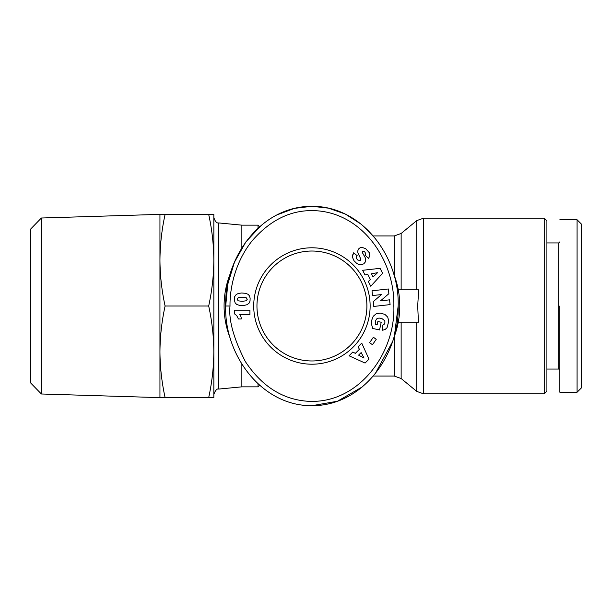 <?xml version="1.0" encoding="UTF-8"?>
<svg xmlns="http://www.w3.org/2000/svg" width="612" height="612" viewBox="0 0 612 612"><rect width="100%" height="100%" fill="white"/><g stroke="black" fill="none" stroke-linecap="round" stroke-linejoin="round"><path stroke-width="0.92" d="M393.845 306C394.947 262.318 364.347 214.812 317.873 210.857C293.102 208.83 271.154 218.851 252.052 240.914C233.417 264.292 229.73 291.817 230.013 306C228.521 320.022 233.639 338.551 245.366 361.585C261.844 386.394 282.775 399.628 308.165 401.288C358.709 404.157 395.551 352.841 393.845 306M398.16 306C399.781 258.371 363.421 206.122 311.929 206.298C260.574 206.183 224.267 257.82 225.698 306C224.076 354.011 260.903 406.031 311.929 405.702C363.459 405.84 399.636 353.858 398.16 306L394.595 334.374M418.44 289.828L398.274 289.828M418.44 322.172L417.698 306L418.662 289.828M581.4 384.168L581.4 387.916L577.085 392.231L577.085 219.769L581.4 224.084L581.4 387.916L578.141 391.175M256.956 306A54.973 54.973 0 0 1 311.929 251.027A54.973 54.973 0 0 1 366.902 306A54.973 54.973 0 0 1 311.929 360.973A54.973 54.973 0 0 1 256.956 306M253.72 306A58.209 58.209 0 0 1 311.929 247.791A58.209 58.209 0 0 1 370.138 306A58.209 58.209 0 0 1 311.929 364.209A58.209 58.209 0 0 1 253.72 306M241.235 318.645A6.342 6.342 0 0 1 241.227 318.974L238.42 318.974L236.729 315.593L234.297 313.704L234.297 310.177L249.918 310.177L249.918 314.484L239.682 314.484A6.342 6.342 0 0 1 241.235 318.645M393.172 339.423A87.845 87.845 0 0 0 393.172 272.585M230.686 272.577A87.845 87.845 0 0 0 230.686 339.415M401.143 322.172L401.143 378.53L416.734 391.382L416.734 322.172M401.143 289.828L401.143 233.47L416.734 220.618L416.734 289.828M259.618 226.738L258.035 225.155L258.035 228.169M258.035 383.831L258.035 386.845L241.862 386.845L218.713 389.071C217.008 388.482 215.386 390.265 213.84 394.434M241.862 364.125L241.862 386.845M423.588 218.155L423.588 393.845L544.213 393.845L544.213 218.155L423.588 218.155L416.734 220.618M218.713 389.071L218.713 222.929L241.862 225.155L241.862 247.875M544.213 393.845L546.906 391.152L546.906 220.848L544.213 218.155M546.906 369.059L558.764 369.059L558.764 242.941L546.906 242.941M159.946 214.376L165.102 214.376C161.782 229.515 160.061 244.785 159.946 260.192L159.946 397.624L41.371 393.99L41.371 218.01L159.946 214.376L159.946 260.192C160.061 275.599 161.782 290.868 165.102 306L208.684 306C212.004 321.132 213.726 336.401 213.84 351.808L213.84 214.376L208.684 214.376C212.004 229.515 213.726 244.785 213.84 260.192C213.726 275.599 212.004 290.868 208.684 306M41.371 218.01L30.6 229.118L30.6 382.882L41.371 393.99M365.762 248.732L369.304 252.718L369.855 255.709L368.608 258.341L365.02 255.15L365.601 253.445L364.767 251.892L363.551 251.211L362.587 251.547L362.495 252.833L365.188 257.591L365.777 259.932L365.425 261.844L363.826 263.81L360.973 264.851L358.716 264.506L356.704 263.389L353.988 260.72L352.305 256.887L353.66 252.817L357.217 255.74C355.924 256.772 356.054 258.165 357.615 259.909L359.933 260.635L360.835 259.106L357.882 252.863L357.722 251.035L358.533 249L360.177 247.684L361.868 247.286L365.762 248.732M388.88 293.691L380.519 300.852L389.569 299.842L390.096 304.608L373.756 306.436L373.221 301.67L381.513 294.556L372.54 295.558L372.004 290.799L388.352 288.971L388.88 293.691M376.265 339.27L372.478 344.717L369.579 342.705L373.366 337.25L376.265 339.27M365.058 363.061L349.062 355.779L352.826 352.022L355.335 353.361L359.42 349.291L358.066 346.805L361.746 343.133L368.975 359.145L365.058 363.061M388.742 321.269L387.052 327.665L385.093 329.539L382.232 330.281L382.408 325.301L384.458 324.046L384.986 322.111L384.703 320.673L381.926 318.569L379.142 318.064L377.137 318.416L375.309 320.872L375.63 324.528L377.145 324.85L377.864 321.53L381.215 322.256L379.555 329.929L372.7 328.453L371.499 324.123L371.813 319.977L373.243 316.274L376.212 313.742L380.282 313.084L384.917 314.407L387.748 317.131L388.742 321.269M382.615 273.273L370.757 286.24L368.348 281.505L370.398 279.539L367.774 274.39L364.997 274.918L362.641 270.29L380.106 268.339L382.615 273.273M236.278 294.441L238.435 293.439L241.671 292.987L245.687 293.332L248.181 294.357L249.528 295.963L250.132 298.258L250.033 300.997L249.153 303.062L247.141 304.692L243.913 305.449L239.346 305.327L236.653 304.409L235.169 302.886L234.312 299.888L234.671 296.613L236.278 294.441M360.782 259.695L360.353 260.375M359.933 260.635L359.175 260.735M357.615 259.909C356.054 258.165 355.924 256.772 357.217 255.74M353.66 252.817L352.481 255.403M375.516 238.649L361.44 224.367L345.352 214.085L328.468 208.149L311.929 206.298L294.426 208.371L276.616 215.042M261.485 225.132L245.925 241.847L234.457 262.211L227.771 284.251L225.698 306L230.013 306M311.929 405.702L337.48 401.227L362.426 386.822M375.164 373.787L392.307 342.108M358.586 355.136L364.048 358.051L361.141 352.581L358.586 355.136M373.083 276.984L377.535 272.692L371.446 273.763L373.083 276.984M247.263 299.283L246.246 297.746L242.298 297.225L238.305 297.684L237.135 299.306L238.206 300.836L242.184 301.311L246.131 300.806L247.263 299.283M418.662 322.172L398.274 322.172M213.84 306L213.84 351.816C213.726 367.215 212.004 382.485 208.684 397.624L213.84 397.624L213.84 351.808M165.102 214.376L208.684 214.376M165.102 306C161.782 321.132 160.061 336.401 159.946 351.808C160.061 367.215 161.782 382.485 165.102 397.624L208.684 397.624M165.102 397.624L159.946 397.624M559.842 306L559.842 392.231L559.842 306M581.4 354.425L581.4 354.853M394.289 336.569L394.289 376.066L401.143 378.53M401.143 233.47L394.289 235.934L394.289 275.431M218.713 222.929C216.816 223.38 215.187 221.59 213.84 217.566M558.764 369.059L559.842 370.138M423.588 393.845L416.734 391.382M373.282 376.066L394.289 376.066M373.282 235.934L394.289 235.934M259.618 385.262L258.035 386.845M241.862 225.155L258.035 225.155M558.764 242.941L559.842 241.862M559.842 219.769L577.085 219.769M577.085 392.231L559.842 392.231"/></g></svg>
